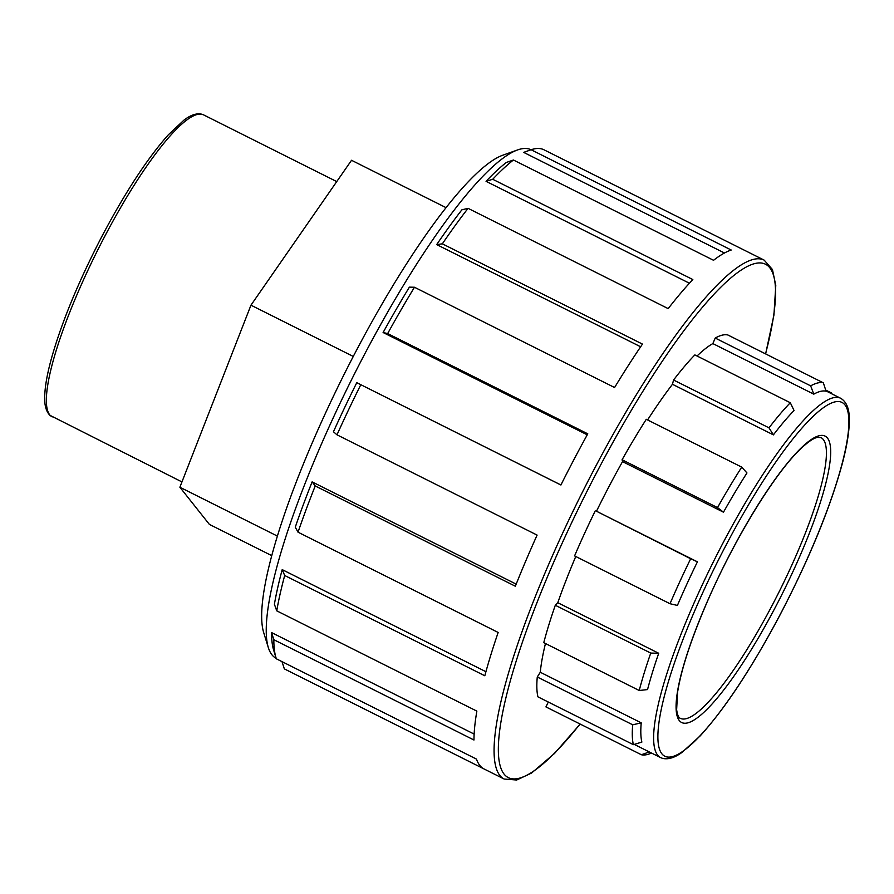 <?xml version="1.0" encoding="UTF-8"?>
<svg xmlns="http://www.w3.org/2000/svg" width="894" height="894" viewBox="0 0 894 894"><rect width="100%" height="100%" fill="white"/><g stroke="black" fill="none" stroke-linecap="round" stroke-linejoin="round"><path stroke-width="1.34" d="M446.084 207.665L351.532 160.283L250.957 305.178L353.275 356.449M250.957 305.178L179.884 487.23L277.363 536.076M179.884 487.23L209.364 524.376L271.72 555.621M724.475 253.002L523.672 152.382L531.103 149.734L731.214 250.018A290.204 58.557 116.6 0 0 713.546 260.288L513.435 160.015L506.362 162.451A284.404 57.384 -63.4 0 0 486.057 181.326L492.717 179.281L692.828 279.554A290.204 58.557 116.6 0 0 668.176 308.62L468.065 208.336L461.896 209.811A284.404 57.384 -63.4 0 0 436.697 244.587L442.351 243.827L642.462 344.101A290.204 58.557 116.6 0 0 614.58 387.527L414.47 287.253L409.374 287.142A284.404 57.384 -63.4 0 0 383.113 332.523L387.661 333.563L587.783 433.836A290.204 58.557 116.6 0 0 560.918 485.006L356.784 382.677L560.929 484.973M486.057 181.326L689.419 283.23M436.697 244.587L640.64 346.783M383.113 332.523L587.235 434.819M356.784 382.677A284.404 57.384 -63.4 0 0 333.451 431.757L336.993 434.819L537.104 535.093A290.204 58.557 116.6 0 0 515.346 586.229L315.224 485.956L312.118 481.877L516.184 584.128M312.118 481.877A284.404 57.384 -63.4 0 0 295.277 527.181L298.037 532.187L498.159 632.46A290.204 58.557 116.6 0 0 484.816 675.775L284.694 575.49L282.202 569.623L485.923 671.707M282.202 569.623A284.404 57.384 -63.4 0 0 274.402 604.266L276.749 610.837L476.86 711.121A290.204 58.557 116.6 0 0 473.965 740.009L273.843 639.724L271.564 632.572L474.133 734.075M483.766 768.806L284.337 668.88L282.012 661.638M271.564 632.572A284.404 57.384 -63.4 0 0 273.676 650.217L276 657.738A290.204 58.557 -63.4 0 0 276.347 658.8L476.457 759.084A290.204 58.557 116.6 0 0 479.787 765.398A290.204 58.557 116.6 0 0 484.101 768.985L504.16 779.032L516.698 780.015L531.55 773.053L554.537 753.43L580.172 724.073M492.717 179.281A290.204 58.557 -63.4 0 1 513.435 160.015M442.351 243.827A290.204 58.557 -63.4 0 1 468.065 208.336M387.661 333.563A290.204 58.557 -63.4 0 1 414.47 287.253M336.993 434.819A290.204 58.557 -63.4 0 1 360.796 384.733M298.037 532.187A290.204 58.557 -63.4 0 1 315.224 485.956M276.749 610.837A290.204 58.557 -63.4 0 1 284.694 575.49M276 657.738A290.204 58.557 -63.4 0 1 273.843 639.724M765.644 353.912L773.936 315.034L775.78 285.499L772.45 269.541L764.18 260.132L744.121 250.085A290.204 58.557 116.6 0 0 743.774 249.918L543.664 149.633A290.204 58.557 -63.4 0 0 531.103 149.734M712.853 343.587L715.222 338.044L810.668 385.862L813.786 394.165L712.853 343.587A200.96 40.543 116.6 0 0 697.052 356.002M773.399 434.875A200.96 40.543 -63.4 0 1 794.051 410.514L790.307 402.736L694.861 354.907A207.24 41.817 -63.4 0 0 673.562 380.017L769.008 427.846L773.399 434.875L672.456 384.286A200.96 40.543 116.6 0 0 647.58 419.945M673.562 380.017L672.456 384.286M723.481 512.195A200.96 40.543 -63.4 0 1 746.959 472.96L741.741 467.126L646.295 419.297A207.24 41.817 -63.4 0 0 622.09 459.762L717.524 507.591L723.481 512.195L622.537 461.617A200.96 40.543 116.6 0 0 596.488 511.234L690.66 558.761A207.24 41.817 116.6 0 0 670.019 603.729L677.417 605.428A200.96 40.543 -63.4 0 1 697.421 561.823L690.66 558.761M622.09 459.762L622.537 461.617M697.421 561.823L596.488 511.234M595.225 510.932A207.24 41.817 -63.4 0 0 574.585 555.9L670.019 603.729M658.722 653.279L650.754 653.078L555.308 605.26L557.789 602.701L658.722 653.279A200.96 40.543 -63.4 0 0 647.547 689.576L639.221 690.503L543.775 642.674A207.24 41.817 -63.4 0 1 555.308 605.26M641.233 722.844L632.717 724.81L537.272 676.993L540.289 672.254L641.233 722.844A200.96 40.543 -63.4 0 0 641.87 742.087L633.377 744.668L537.931 696.839A207.24 41.817 -63.4 0 1 537.272 676.993M649.335 751.955L641.367 754.737L545.932 706.908L548.313 702.036M813.786 394.165A200.96 40.543 -63.4 0 1 826.09 391.214L823.34 382.833A207.24 41.817 116.6 0 0 810.668 385.862M823.34 382.833L727.906 335.004A207.24 41.817 -63.4 0 0 715.222 338.044M825.71 390.086L831.342 392.902L831.599 393.729M641.367 754.737A207.24 41.817 116.6 0 0 649.212 753.944L651.603 753.094M632.717 724.81A207.24 41.817 116.6 0 0 633.377 744.668M650.754 653.078A207.24 41.817 116.6 0 0 639.221 690.503M741.741 467.126A207.24 41.817 116.6 0 0 717.524 507.591M790.307 402.736A207.24 41.817 116.6 0 0 769.008 427.846M545.463 643.524A200.96 40.543 116.6 0 0 540.289 672.254M575.77 556.493A200.96 40.543 116.6 0 0 557.789 602.701M276.168 658.297L276.145 658.286A284.404 57.384 -63.4 0 1 271.91 654.766A284.404 57.384 -63.4 0 1 268.312 647.535A284.404 57.384 -63.4 0 1 352.247 378.318A284.404 57.384 -63.4 0 1 517.66 149.913A284.404 57.384 -63.4 0 1 530.958 149.756L530.991 149.779M517.66 149.913L502.841 155.198A272.793 55.037 116.6 0 0 344.179 374.273A272.793 55.037 116.6 0 0 263.663 632.505L268.312 647.535M764.18 260.132A290.204 58.557 116.6 0 0 587.961 481.24A290.204 58.557 116.6 0 0 499.835 775.444A290.204 58.557 116.6 0 0 504.16 779.032M580.05 724.006A287.063 57.92 -63.4 0 1 504.037 774.059A287.063 57.92 -63.4 0 1 643.389 390.499A287.063 57.92 -63.4 0 1 765.532 353.856M679.261 720.508A160.138 32.307 116.6 0 0 775.444 607.104A160.138 32.307 116.6 0 0 827.509 438.127A160.138 32.307 116.6 0 0 731.326 551.531A160.138 32.307 116.6 0 0 679.261 720.508M772.26 605.182A156.998 31.681 -63.4 0 1 680.3 718.307C678.591 717.748 677.373 714.876 676.635 709.702L677.563 692.347C681.194 669.617 690.839 640.026 706.484 603.562C732.521 542.781 772.215 477.094 798.443 451.023C806.813 442.709 813.182 438.149 817.541 437.356L820.971 437.579A156.998 31.681 -63.4 0 1 823.307 439.524A156.998 31.681 -63.4 0 1 772.26 605.182M661.817 753.731A197.82 39.917 -63.4 0 1 726.14 544.994A197.82 39.917 -63.4 0 1 844.953 404.904A197.82 39.917 -63.4 0 1 780.63 613.653A197.82 39.917 -63.4 0 1 661.817 753.731M657.615 755.128A200.96 40.543 116.6 0 0 660.61 757.609L662.644 758.391C668.366 759.688 674.881 757.643 682.189 752.245L700.103 735.974C725.269 708.327 752.122 667.583 780.663 613.731C809.707 557.834 830.247 507.803 842.293 463.64C847.121 445.301 849.456 430.506 849.3 419.252C849.367 408.714 846.484 401.719 840.662 398.277A200.96 40.543 116.6 0 0 718.642 551.397A200.96 40.543 116.6 0 0 657.615 755.128M52.232 416.917A168.921 34.084 -63.4 0 1 49.706 414.827A168.921 34.084 -63.4 0 1 101.011 243.581A168.921 34.084 -63.4 0 1 203.575 114.868L200.938 113.985C195.842 113.27 190.154 115.337 183.873 120.209L168.374 134.759C147.476 158.227 125.35 192.054 101.994 236.217C78.728 281.04 61.932 321.572 51.617 357.823C47.047 374.295 44.745 387.605 44.7 397.774C44.544 405.775 46.276 411.62 49.896 415.297L181.951 481.922M840.662 398.277L825.989 390.924M660.61 757.609L634.248 744.4M336.736 181.594L203.575 114.868"/></g></svg>
